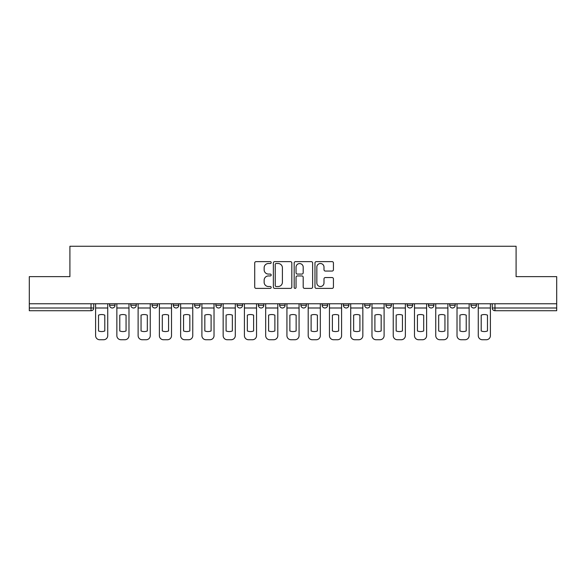 <?xml version="1.0" encoding="UTF-8"?>
<svg xmlns="http://www.w3.org/2000/svg" width="586" height="586" viewBox="0 0 586 586"><rect width="100%" height="100%" fill="white"/><g stroke="black" fill="none" stroke-linecap="round" stroke-linejoin="round"><path stroke-width="0.88" d="M271.193 262.572A0.938 0.938 0 0 0 270.263 261.634L256.045 261.634A1.34 1.34 0 0 0 254.712 262.975L254.712 287.052A1.34 1.34 0 0 0 256.045 288.385L270.263 288.385A0.938 0.938 0 0 0 271.193 287.455A0.938 0.938 0 0 0 270.263 286.517L268.417 286.517A4.278 4.278 0 0 1 264.14 282.232L264.14 280.225A4.278 4.278 0 0 1 268.417 275.947L270.263 275.947A0.938 0.938 0 0 0 271.193 275.01A0.938 0.938 0 0 0 270.263 274.072L268.417 274.072A4.278 4.278 0 0 1 264.14 269.794L264.14 267.787A4.278 4.278 0 0 1 268.417 263.51L270.263 263.51A0.938 0.938 0 0 0 271.193 262.572M343.425 303.768L343.425 305.262L348.875 305.262A2.725 2.725 0 0 1 346.15 307.994A2.725 2.725 0 0 1 343.425 305.262L343.425 303.768M279.647 303.768L279.647 305.262L285.096 305.262A2.725 2.725 0 0 1 282.371 307.994A2.725 2.725 0 0 1 279.647 305.262L279.647 303.768M237.125 303.768L237.125 305.262L242.575 305.262A2.725 2.725 0 0 1 239.85 307.994A2.725 2.725 0 0 1 237.125 305.262L237.125 303.768M215.868 303.768L215.868 305.262L221.318 305.262A2.725 2.725 0 0 1 218.593 307.994A2.725 2.725 0 0 1 215.868 305.262L215.868 303.768M173.346 303.768L173.346 305.262L178.796 305.262A2.725 2.725 0 0 1 176.071 307.994A2.725 2.725 0 0 1 173.346 305.262L173.346 303.768M332.094 271.062A1.34 1.34 0 0 0 333.434 269.728L333.434 262.975A1.34 1.34 0 0 0 332.094 261.634L316.308 261.634A1.34 1.34 0 0 0 314.968 262.975L314.968 287.052A1.34 1.34 0 0 0 316.308 288.385L332.094 288.385A1.34 1.34 0 0 0 333.434 287.052L333.434 278.892A1.34 1.34 0 0 0 332.094 277.552L325.34 277.552A1.34 1.34 0 0 0 323.999 278.892L323.999 282.935A3.582 3.582 0 0 1 320.425 286.517A3.582 3.582 0 0 1 316.843 282.935L316.843 267.084A3.582 3.582 0 0 1 320.425 263.51A3.582 3.582 0 0 1 323.999 267.084L323.999 269.728A1.34 1.34 0 0 0 325.34 271.062L332.094 271.062M29.3 303.768L29.3 276.643L69.91 276.643L69.91 246.259L516.09 246.259L516.09 276.643L556.7 276.643L556.7 303.768L29.3 303.768L29.3 307.994L93.76 307.994L93.76 303.768L93.76 307.994A2.725 2.725 0 0 1 91.035 310.719L29.3 310.719L29.3 307.994M291.828 262.975A1.34 1.34 0 0 0 290.495 261.634L274.709 261.634A1.34 1.34 0 0 0 273.369 262.975L273.369 287.052A1.34 1.34 0 0 0 274.709 288.385L290.495 288.385A1.34 1.34 0 0 0 291.828 287.052L291.828 262.975M295.505 261.634L311.291 261.634A1.34 1.34 0 0 1 312.631 262.975L312.631 287.052A1.34 1.34 0 0 1 311.291 288.385L304.537 288.385A1.34 1.34 0 0 1 303.196 287.052L303.196 277.288A1.34 1.34 0 0 0 301.863 275.947L297.38 275.947A1.34 1.34 0 0 0 296.04 277.288L296.04 287.455A0.938 0.938 0 0 1 295.11 288.385A0.938 0.938 0 0 1 294.172 287.455L294.172 262.975A1.34 1.34 0 0 1 295.505 261.634M492.24 303.768L492.24 307.994L556.7 307.994L556.7 310.719L494.965 310.719A2.725 2.725 0 0 1 492.24 307.994M556.7 303.768L556.7 307.994M476.433 303.768L476.433 305.262A2.725 2.725 0 0 1 473.708 307.994A2.725 2.725 0 0 1 470.983 305.262L476.433 305.262A2.725 2.725 0 0 1 473.708 307.994M470.983 303.768L470.983 305.262M455.175 303.768L455.175 305.262A2.725 2.725 0 0 1 452.443 307.994A2.725 2.725 0 0 1 449.718 305.262L455.175 305.262M449.718 303.768L449.718 305.262M433.911 303.768L433.911 305.262A2.725 2.725 0 0 1 431.186 307.994A2.725 2.725 0 0 1 428.461 305.262L433.911 305.262M428.461 303.768L428.461 305.262M412.654 303.768L412.654 305.262A2.725 2.725 0 0 1 409.929 307.994A2.725 2.725 0 0 1 407.204 305.262L412.654 305.262M407.204 303.768L407.204 305.262M391.397 303.768L391.397 305.262A2.725 2.725 0 0 1 388.665 307.994A2.725 2.725 0 0 1 385.94 305.262A2.725 2.725 0 0 0 388.665 307.994M385.94 303.768L385.94 305.262L391.397 305.262M370.132 303.768L370.132 305.262A2.725 2.725 0 0 1 367.407 307.994A2.725 2.725 0 0 1 364.682 305.262A2.725 2.725 0 0 0 367.407 307.994M364.682 303.768L364.682 305.262L370.132 305.262M348.875 303.768L348.875 305.262A2.725 2.725 0 0 1 346.15 307.994M327.618 303.768L327.618 305.262A2.725 2.725 0 0 1 324.886 307.994A2.725 2.725 0 0 1 322.161 305.262L327.618 305.262M322.161 303.768L322.161 305.262M306.353 303.768L306.353 305.262A2.725 2.725 0 0 1 303.629 307.994A2.725 2.725 0 0 1 300.904 305.262L306.353 305.262L306.353 303.768M300.904 303.768L300.904 305.262M285.096 303.768L285.096 305.262M263.839 303.768L263.839 305.262A2.725 2.725 0 0 1 261.114 307.994A2.725 2.725 0 0 1 258.382 305.262L263.839 305.262L263.839 303.768M258.382 303.768L258.382 305.262M242.575 303.768L242.575 305.262L242.575 303.768M221.318 305.262L221.318 303.768L221.318 305.262A2.725 2.725 0 0 1 218.593 307.994M200.06 303.768L200.06 305.262A2.725 2.725 0 0 1 197.335 307.994A2.725 2.725 0 0 1 194.603 305.262A2.725 2.725 0 0 0 197.335 307.994A2.725 2.725 0 0 0 200.06 305.262L200.06 303.768M194.603 303.768L194.603 305.262L200.06 305.262M178.796 303.768L178.796 305.262M157.539 303.768L157.539 305.262A2.725 2.725 0 0 1 154.814 307.994A2.725 2.725 0 0 1 152.089 305.262A2.725 2.725 0 0 0 154.814 307.994A2.725 2.725 0 0 0 157.539 305.262L152.089 305.262L152.089 303.768M130.825 303.768L130.825 305.262L136.282 305.262L136.282 303.768L136.282 305.262A2.725 2.725 0 0 1 133.557 307.994A2.725 2.725 0 0 1 130.825 305.262A2.725 2.725 0 0 0 133.557 307.994M109.567 303.768L109.567 305.262L115.017 305.262L115.017 303.768L115.017 305.262A2.725 2.725 0 0 1 112.292 307.994A2.725 2.725 0 0 1 109.567 305.262A2.725 2.725 0 0 0 112.292 307.994M91.035 303.768L91.035 310.719A2.725 2.725 0 0 0 93.76 307.994M276.182 263.51A0.938 0.938 0 0 0 275.244 264.447L275.244 285.58A0.938 0.938 0 0 0 276.182 286.517L278.116 286.517A4.278 4.278 0 0 0 282.401 282.232L282.401 267.787A4.278 4.278 0 0 0 278.116 263.51L276.182 263.51M303.196 267.15A3.582 3.582 0 0 0 299.622 263.575A3.582 3.582 0 0 0 296.04 267.15L296.04 272.739A1.34 1.34 0 0 0 297.38 274.072L301.863 274.072A1.34 1.34 0 0 0 303.196 272.739L303.196 267.15M95.599 307.994L95.599 335.653A4.087 4.087 149.7 0 0 99.686 339.741L103.641 339.741A4.087 4.087 -30.3 0 0 107.729 335.653L107.729 307.994L95.599 307.994L95.599 303.768M107.729 307.994L107.729 303.768M104.799 330.965L104.799 315.136A8.446 8.446 149.7 0 0 98.529 315.136L98.529 330.965A8.446 8.446 -30.3 0 0 104.799 330.965M116.856 307.994L116.856 335.653A4.087 4.087 149.7 0 0 120.95 339.741L124.899 339.741A4.087 4.087 -30.3 0 0 128.986 335.653L128.986 307.994L116.856 307.994L116.856 303.768M128.986 307.994L128.986 303.768M126.056 330.965L126.056 315.136A8.446 8.446 149.7 0 0 119.786 315.136L119.786 330.965A8.446 8.446 -30.3 0 0 126.056 330.965M138.12 307.994L138.12 335.653A4.087 4.087 149.7 0 0 142.208 339.741L146.156 339.741A4.087 4.087 -30.3 0 0 150.25 335.653L150.25 307.994L138.12 307.994L138.12 303.768M150.25 307.994L150.25 303.768M147.32 330.965L147.32 315.136A8.446 8.446 149.7 0 0 141.05 315.136L141.05 330.965A8.446 8.446 -30.3 0 0 147.32 330.965M159.377 307.994L159.377 335.653A4.087 4.087 149.7 0 0 163.465 339.741L167.42 339.741A4.087 4.087 -30.3 0 0 171.508 335.653L171.508 307.994L159.377 307.994L159.377 303.768M171.508 307.994L171.508 303.768M168.578 330.965L168.578 315.136A8.446 8.446 149.7 0 0 162.307 315.136L162.307 330.965A8.446 8.446 -30.3 0 0 168.578 330.965M180.635 307.994L180.635 335.653A4.087 4.087 149.7 0 0 184.729 339.741L188.677 339.741A4.087 4.087 -30.3 0 0 192.765 335.653L192.765 307.994L180.635 307.994L180.635 303.768M192.765 307.994L192.765 303.768M189.835 330.965L189.835 315.136A8.446 8.446 149.7 0 0 183.565 315.136L183.565 330.965A8.446 8.446 -30.3 0 0 189.835 330.965M201.899 307.994L201.899 335.653A4.087 4.087 149.7 0 0 205.986 339.741L209.935 339.741A4.087 4.087 -30.3 0 0 214.029 335.653L214.029 307.994L201.899 307.994L201.899 303.768M214.029 307.994L214.029 303.768M211.099 330.965L211.099 315.136A8.446 8.446 149.7 0 0 204.829 315.136L204.829 330.965A8.446 8.446 -30.3 0 0 211.099 330.965M223.156 307.994L223.156 335.653A4.087 4.087 149.7 0 0 227.243 339.741L231.199 339.741A4.087 4.087 -30.3 0 0 235.286 335.653L235.286 307.994L223.156 307.994L223.156 303.768M235.286 307.994L235.286 303.768M232.356 330.965L232.356 315.136A8.446 8.446 149.7 0 0 226.086 315.136L226.086 330.965A8.446 8.446 -30.3 0 0 232.356 330.965M244.413 307.994L244.413 335.653A4.087 4.087 149.7 0 0 248.508 339.741L252.456 339.741A4.087 4.087 -30.3 0 0 256.543 335.653L256.543 307.994L244.413 307.994L244.413 303.768M256.543 307.994L256.543 303.768M253.613 330.965L253.613 315.136A8.446 8.446 149.7 0 0 247.343 315.136L247.343 330.965A8.446 8.446 -30.3 0 0 253.613 330.965M265.678 307.994L265.678 335.653A4.087 4.087 149.7 0 0 269.765 339.741L273.713 339.741A4.087 4.087 -30.3 0 0 277.808 335.653L277.808 307.994L265.678 307.994L265.678 303.768M277.808 307.994L277.808 303.768M274.878 330.965L274.878 315.136A8.446 8.446 149.7 0 0 268.608 315.136L268.608 330.965A8.446 8.446 -30.3 0 0 274.878 330.965M286.935 307.994L286.935 335.653A4.087 4.087 149.7 0 0 291.022 339.741L294.978 339.741A4.087 4.087 -30.3 0 0 299.065 335.653L299.065 307.994L286.935 307.994L286.935 303.768M299.065 307.994L299.065 303.768M296.135 330.965L296.135 315.136A8.446 8.446 149.7 0 0 289.865 315.136L289.865 330.965A8.446 8.446 -30.3 0 0 296.135 330.965M308.192 307.994L308.192 335.653A4.087 4.087 149.7 0 0 312.287 339.741L316.235 339.741A4.087 4.087 -30.3 0 0 320.322 335.653L320.322 307.994L308.192 307.994L308.192 303.768M320.322 307.994L320.322 303.768M317.392 330.965L317.392 315.136A8.446 8.446 149.7 0 0 311.122 315.136L311.122 330.965A8.446 8.446 -30.3 0 0 317.392 330.965M329.457 307.994L329.457 335.653A4.087 4.087 149.7 0 0 333.544 339.741L337.492 339.741A4.087 4.087 -30.3 0 0 341.587 335.653L341.587 307.994L329.457 307.994L329.457 303.768M341.587 307.994L341.587 303.768M338.657 330.965L338.657 315.136A8.446 8.446 149.7 0 0 332.387 315.136L332.387 330.965A8.446 8.446 -30.3 0 0 338.657 330.965M350.714 307.994L350.714 335.653A4.087 4.087 149.7 0 0 354.801 339.741L358.757 339.741A4.087 4.087 -30.3 0 0 362.844 335.653L362.844 307.994L350.714 307.994L350.714 303.768M362.844 307.994L362.844 303.768M359.914 330.965L359.914 315.136A8.446 8.446 149.7 0 0 353.644 315.136L353.644 330.965A8.446 8.446 -30.3 0 0 359.914 330.965M371.971 307.994L371.971 335.653A4.087 4.087 149.7 0 0 376.065 339.741L380.014 339.741A4.087 4.087 -30.3 0 0 384.101 335.653L384.101 307.994L371.971 307.994L371.971 303.768M384.101 307.994L384.101 303.768M381.171 330.965L381.171 315.136A8.446 8.446 149.7 0 0 374.901 315.136L374.901 330.965A8.446 8.446 -30.3 0 0 381.171 330.965M393.235 307.994L393.235 335.653A4.087 4.087 149.7 0 0 397.323 339.741L401.271 339.741A4.087 4.087 -30.3 0 0 405.365 335.653L405.365 307.994L393.235 307.994L393.235 303.768M405.365 307.994L405.365 303.768M402.435 330.965L402.435 315.136A8.446 8.446 149.7 0 0 396.165 315.136L396.165 330.965A8.446 8.446 -30.3 0 0 402.435 330.965M414.492 307.994L414.492 335.653A4.087 4.087 149.7 0 0 418.58 339.741L422.535 339.741A4.087 4.087 -30.3 0 0 426.623 335.653L426.623 307.994L414.492 307.994L414.492 303.768M426.623 307.994L426.623 303.768M423.693 330.965L423.693 315.136A8.446 8.446 149.7 0 0 417.422 315.136L417.422 330.965A8.446 8.446 -30.3 0 0 423.693 330.965M435.75 307.994L435.75 335.653A4.087 4.087 149.7 0 0 439.844 339.741L443.792 339.741A4.087 4.087 -30.3 0 0 447.88 335.653L447.88 307.994L435.75 307.994L435.75 303.768M447.88 307.994L447.88 303.768M444.95 330.965L444.95 315.136A8.446 8.446 149.7 0 0 438.68 315.136L438.68 330.965A8.446 8.446 -30.3 0 0 444.95 330.965M457.014 307.994L457.014 335.653A4.087 4.087 149.7 0 0 461.101 339.741L465.05 339.741A4.087 4.087 -30.3 0 0 469.144 335.653L469.144 307.994L457.014 307.994L457.014 303.768M469.144 307.994L469.144 303.768M466.214 330.965L466.214 315.136A8.446 8.446 149.7 0 0 459.944 315.136L459.944 330.965A8.446 8.446 -30.3 0 0 466.214 330.965M478.271 307.994L478.271 335.653A4.087 4.087 149.7 0 0 482.359 339.741L486.314 339.741A4.087 4.087 -30.3 0 0 490.401 335.653L490.401 307.994L478.271 307.994L478.271 303.768M490.401 307.994L490.401 303.768M487.471 330.965L487.471 315.136A8.446 8.446 149.7 0 0 481.201 315.136L481.201 330.965A8.446 8.446 -30.3 0 0 487.471 330.965M494.965 303.768L494.965 310.719"/></g></svg>
